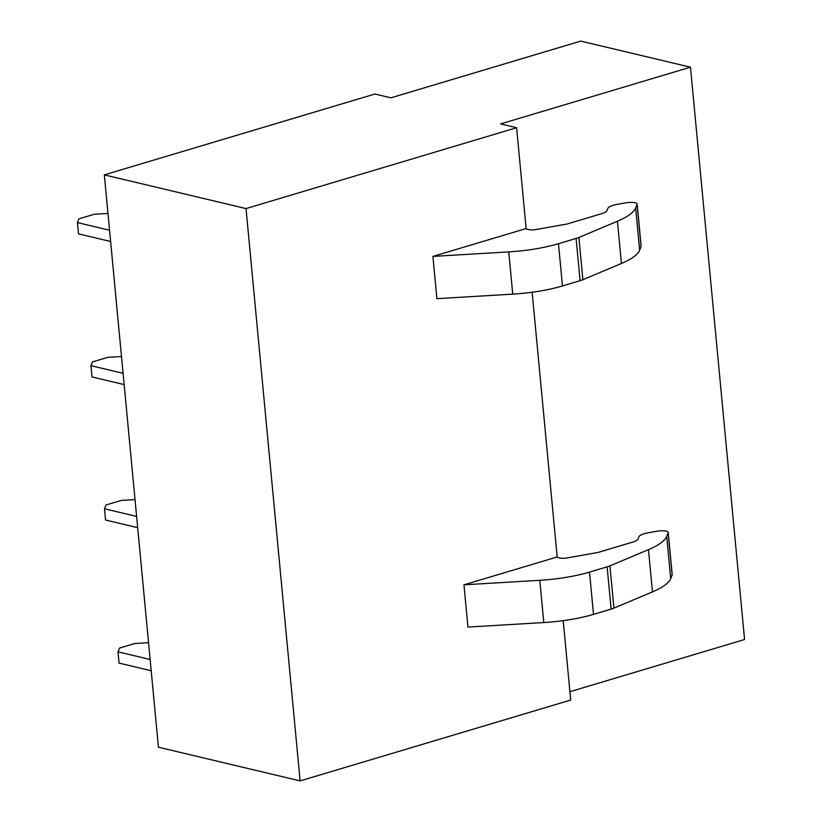 <?xml version="1.0" encoding="UTF-8"?>
<svg xmlns="http://www.w3.org/2000/svg" width="822" height="822" viewBox="0 0 822 822"><rect width="100%" height="100%" fill="white"/><g stroke="black" fill="none" stroke-linecap="round" stroke-linejoin="round"><path stroke-width="1.23" d="M300.122 780.9L246.025 208.572L104.322 174.87L158.43 747.208L300.122 780.9L570.704 700.056L563.204 620.661M104.322 174.87L374.904 94.027L390.902 97.828L580.764 41.1L690.47 67.188L744.568 639.516L569.913 691.703M246.025 208.572L516.606 127.718L500.608 123.916L690.47 67.188M516.606 127.718L526.172 228.937M532.153 292.242L557.213 557.357M432.906 256.413L436.903 298.663L512.743 294.132A67.99 17.673 -5.4 0 0 562.464 285.953L558.467 243.702A67.99 17.673 -5.4 0 1 508.746 251.892L432.906 256.413L525.433 228.763L529.234 229.667A5.857 1.521 174.6 0 0 535.667 229.595L567.046 224.016L601.601 213.699A14.652 3.812 174.6 0 0 606.955 210.658L607.879 208.346A14.652 3.812 174.6 0 1 617.692 204.277L625.593 202.88A8.785 2.281 174.6 0 1 637.153 203.979A8.785 2.281 174.6 0 1 637.112 204.288L635.663 207.904A87.892 22.841 -5.4 0 1 617.435 221.221L578.883 237.455A17.581 4.572 174.6 0 1 576.088 238.442L558.467 243.702M463.957 584.822L467.944 627.073L543.784 622.552A67.99 17.673 -5.4 0 0 593.505 614.363L589.518 572.112A67.99 17.673 -5.4 0 1 539.797 580.301L463.957 584.822L556.473 557.182L560.275 558.087A5.857 1.521 174.6 0 0 566.707 558.004L598.097 552.435L632.642 542.109A14.652 3.812 174.6 0 0 638.006 539.068L638.92 536.766A14.652 3.812 174.6 0 1 648.733 532.697L656.634 531.289A8.785 2.281 174.6 0 1 668.204 532.389A8.785 2.281 174.6 0 1 668.152 532.697L666.714 536.314A87.892 22.841 -5.4 0 1 648.476 549.641L609.924 565.865A17.581 4.572 174.6 0 1 607.129 566.851L589.518 572.112M637.153 203.979L641.15 246.22A8.785 2.281 174.6 0 1 641.098 246.528L639.66 250.145L635.663 207.904M617.435 221.221L621.422 263.472L582.88 279.706A17.581 4.572 174.6 0 1 580.085 280.692L562.464 285.953M621.422 263.472A87.892 22.841 -5.4 0 0 639.66 250.145M668.204 532.389L672.201 574.64A8.785 2.281 174.6 0 1 672.149 574.948L670.701 578.565L666.714 536.314M648.476 549.641L652.473 591.881L613.921 608.116A17.581 4.572 174.6 0 1 611.126 609.102L593.505 614.363M652.473 591.881A87.892 22.841 -5.4 0 0 670.701 578.565M107.97 213.432L94.283 214.254L78.933 218.837L77.432 222.598L109.562 230.232M77.432 222.598L78.501 233.859L110.621 241.504M121.502 356.522L107.816 357.334L92.465 361.916L90.954 365.677L123.084 373.322M90.954 365.677L92.023 376.949L124.153 384.583M135.024 499.601L121.337 500.413L105.987 505.006L104.486 508.767L136.606 516.401M104.486 508.767L105.545 520.028L137.675 527.673M148.546 642.681L134.859 643.503L119.509 648.085L118.008 651.846L150.138 659.48M118.008 651.846L119.077 663.107L151.197 670.752M637.112 204.288L641.098 246.528M508.746 251.892L512.743 294.132M576.088 238.442L580.085 280.692M578.883 237.455L582.88 279.706M668.152 532.697L672.149 574.948M539.797 580.301L543.784 622.552M607.129 566.851L611.126 609.102M609.924 565.865L613.921 608.116"/></g></svg>
